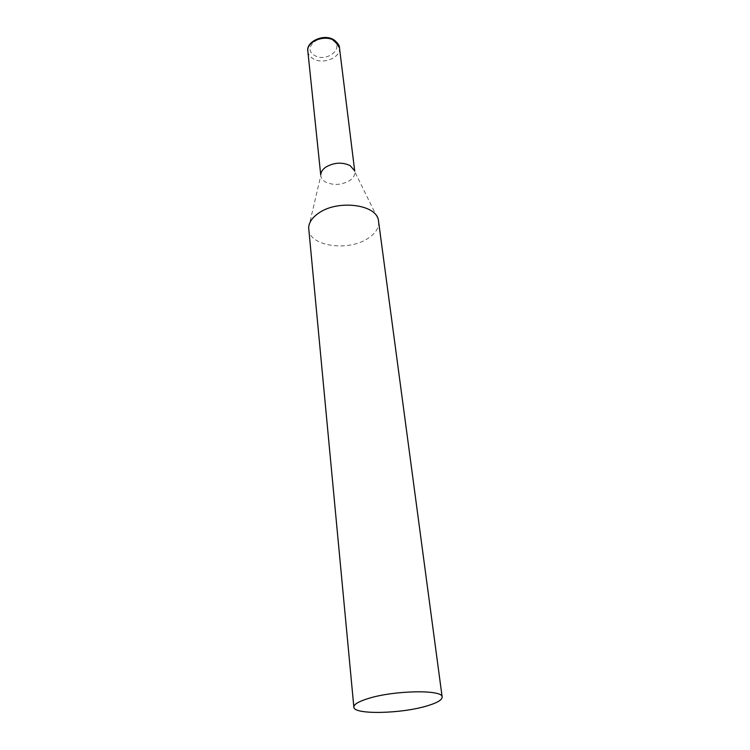 <?xml version="1.0" encoding="UTF-8"?>
<svg xmlns="http://www.w3.org/2000/svg" width="750" height="750" viewBox="0 0 750 750"><rect width="100%" height="100%" fill="white"/><g stroke="black" fill="none" stroke-linecap="round" stroke-linejoin="round"><path stroke-width="0.56" stroke-dasharray="3.75 2.81" d="M308.681 229.275C309.309 246.159 347.803 251.831 367.65 238.594C375.562 233.531 379.237 227.775 378.684 221.306M308.644 227.531L320.803 175.659C321.141 178.284 322.781 180.431 325.734 182.109C333.628 185.606 341.588 185.1 349.613 180.6C353.344 178.012 355.078 175.078 354.797 171.788L378.319 219.591M339.459 47.738C341.306 57.788 322.144 65.231 312.544 58.341C309.759 56.484 308.194 54.15 307.847 51.337M332.944 40.547C345.309 48.384 325.603 63.309 314.109 55.106C301.416 47.597 321.197 32.006 332.944 40.547M354.797 171.788L354.703 170.963M334.819 40.481L334.237 40.097M320.803 175.659L320.719 174.834"/><path stroke-width="1.12" d="M442.153 697.031L378.319 219.591C375.319 204.197 337.547 199.706 318.872 213C312.441 217.359 309.037 222.206 308.644 227.531L353.85 707.091C353.475 714.797 400.697 713.869 426.628 706.022C436.969 702.984 442.144 699.984 442.153 697.031C443.241 689.438 393.797 690.272 367.922 698.616C358.481 701.569 353.784 704.4 353.85 707.091M354.572 170.7L350.119 165.6C342.113 161.925 334.003 162.431 325.8 167.119C322.697 169.322 321.019 171.797 320.784 174.553M320.719 174.834L307.847 51.337C306.066 41.391 325.519 33.909 334.997 41.025L339.459 47.738C339.75 46.041 338.203 43.622 334.819 40.481M354.703 170.963L339.459 47.738M307.847 51.337C305.569 41.916 324.084 32.869 334.237 40.097"/></g></svg>
